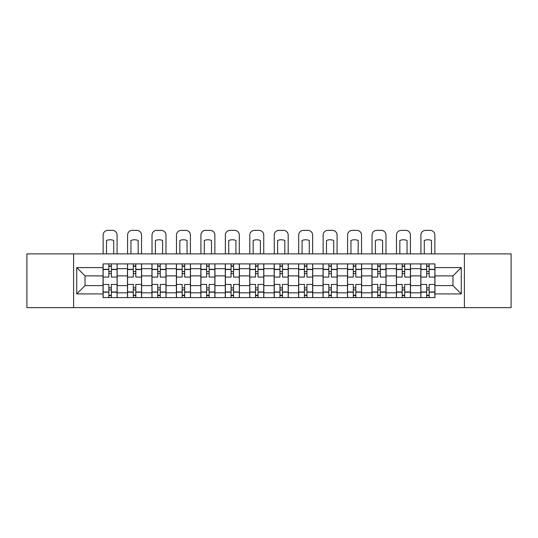 <?xml version="1.0" encoding="UTF-8"?>
<svg xmlns="http://www.w3.org/2000/svg" width="538" height="538" viewBox="0 0 538 538"><rect width="100%" height="100%" fill="white"/><g stroke="black" fill="none" stroke-linecap="round" stroke-linejoin="round"><path stroke-width="0.81" d="M464.402 307.628L511.1 307.628L511.1 253.875L26.9 253.875L26.9 307.628L464.402 307.628L464.402 253.875M127.499 297.595L127.499 268.684L117.156 268.684L117.156 297.595M117.156 268.684L117.156 263.909M127.499 268.684L127.499 263.909M141.602 263.909L141.602 297.595M151.945 297.595L151.945 263.909M166.047 263.909L166.047 297.595M176.39 297.595L176.39 263.909M190.492 263.909L190.492 297.595M200.835 297.595L200.835 263.909M214.938 263.909L214.938 297.595M225.281 297.595L225.281 263.909M239.383 263.909L239.383 297.595M249.726 297.595L249.726 263.909M263.828 263.909L263.828 297.595M274.172 297.595L274.172 263.909M288.274 263.909L288.274 297.595M298.617 297.595L298.617 263.909M312.719 263.909L312.719 297.595M323.062 297.595L323.062 263.909M337.165 263.909L337.165 297.595M347.508 297.595L347.508 263.909M361.61 263.909L361.61 297.595M371.953 297.595L371.953 263.909M386.055 263.909L386.055 297.595M396.398 297.595L396.398 263.909M410.501 263.909L410.501 297.595M420.844 297.595L420.844 263.909M420.844 285.611L410.501 285.611M396.398 285.611L386.055 285.611M371.953 285.611L361.61 285.611M347.508 285.611L337.165 285.611M323.062 285.611L312.719 285.611M298.617 285.611L288.274 285.611M274.172 285.611L263.828 285.611M249.726 285.611L239.383 285.611M225.281 285.611L214.938 285.611M200.835 285.611L190.492 285.611M176.39 285.611L166.047 285.611M151.945 285.611L141.602 285.611M127.499 285.611L117.156 285.611M420.844 275.893L410.501 275.893M396.398 275.893L386.055 275.893M371.953 275.893L361.61 275.893M347.508 275.893L337.165 275.893M323.062 275.893L312.719 275.893M298.617 275.893L288.274 275.893M274.172 275.893L263.828 275.893M249.726 275.893L239.383 275.893M225.281 275.893L214.938 275.893M200.835 275.893L190.492 275.893M176.39 275.893L166.047 275.893M151.945 275.893L141.602 275.893M127.499 275.893L117.156 275.893M85.038 285.611L103.054 285.611L103.054 275.893L85.038 275.893L85.038 285.611L76.732 293.916L76.732 267.588L103.054 267.588L103.054 275.893M434.946 275.893L434.946 285.611L452.962 285.611L452.962 275.893L434.946 275.893L434.946 263.909L103.054 263.909L103.054 267.588M434.946 267.588L461.268 267.588L461.268 293.916L434.946 293.916L434.946 285.611M103.054 285.611L103.054 297.595L434.946 297.595L434.946 293.916M103.054 293.916L76.732 293.916M73.598 307.628L73.598 253.875M111.359 295.248L108.851 295.248M108.851 266.256L111.359 266.256M135.805 295.248L133.296 295.248M133.296 266.256L135.805 266.256M160.25 295.248L157.742 295.248M157.742 266.256L160.25 266.256M184.695 295.248L182.187 295.248M182.187 266.256L184.695 266.256M209.141 295.248L206.632 295.248M206.632 266.256L209.141 266.256M233.586 295.248L231.078 295.248M231.078 266.256L233.586 266.256M258.032 295.248L255.523 295.248M255.523 266.256L258.032 266.256M282.477 295.248L279.968 295.248M279.968 266.256L282.477 266.256M306.922 295.248L304.414 295.248M304.414 266.256L306.922 266.256M331.368 295.248L328.859 295.248M328.859 266.256L331.368 266.256M355.813 295.248L353.305 295.248M353.305 266.256L355.813 266.256M380.258 295.248L377.75 295.248M377.75 266.256L380.258 266.256M404.704 295.248L402.195 295.248M402.195 266.256L404.704 266.256M429.149 295.248L426.641 295.248M426.641 266.256L429.149 266.256M76.732 267.588L85.038 275.893M452.962 285.611L461.268 293.916M452.962 275.893L461.268 267.588M117.082 297.595L117.082 277.07L111.359 277.07L111.359 263.909M108.851 263.909L108.851 277.07L103.135 277.07L103.135 263.909M117.082 277.07L117.082 263.909M103.135 297.595L103.135 284.434L108.851 284.434L108.851 297.595M111.359 297.595L111.359 284.434L117.082 284.434M108.851 273.62L111.359 273.62M103.135 284.434L103.135 277.07M111.359 287.884L108.851 287.884M111.359 295.564L108.851 295.564M108.851 289.921L111.359 289.921M111.359 271.582L108.851 271.582M108.851 265.947L111.359 265.947M117.082 253.875L117.082 235.072A4.701 4.701 0 0 0 112.381 230.372L107.835 230.372A4.701 4.701 0 0 0 103.135 235.072L103.135 253.875M106.504 253.875L106.504 240.466A9.718 9.718 0 0 1 113.713 240.466L113.713 253.875M141.528 297.595L141.528 277.07L135.805 277.07L135.805 263.909M133.296 263.909L133.296 277.07L127.58 277.07L127.58 263.909M141.528 277.07L141.528 263.909M127.58 297.595L127.58 284.434L133.296 284.434L133.296 297.595M135.805 297.595L135.805 284.434L141.528 284.434M133.296 273.62L135.805 273.62M127.58 284.434L127.58 277.07M135.805 287.884L133.296 287.884M135.805 295.564L133.296 295.564M133.296 289.921L135.805 289.921M135.805 271.582L133.296 271.582M133.296 265.947L135.805 265.947M141.528 253.875L141.528 235.072A4.701 4.701 0 0 0 136.827 230.372L132.281 230.372A4.701 4.701 0 0 0 127.58 235.072L127.58 253.875M130.949 253.875L130.949 240.466A9.718 9.718 0 0 1 138.158 240.466L138.158 253.875M165.973 297.595L165.973 277.07L160.25 277.07L160.25 263.909M157.742 263.909L157.742 277.07L152.025 277.07L152.025 263.909M165.973 277.07L165.973 263.909M152.025 297.595L152.025 284.434L157.742 284.434L157.742 297.595M160.25 297.595L160.25 284.434L165.973 284.434M157.742 273.62L160.25 273.62M152.025 284.434L152.025 277.07M160.25 287.884L157.742 287.884M160.25 295.564L157.742 295.564M157.742 289.921L160.25 289.921M160.25 271.582L157.742 271.582M157.742 265.947L160.25 265.947M165.973 253.875L165.973 235.072A4.701 4.701 0 0 0 161.272 230.372L156.726 230.372A4.701 4.701 0 0 0 152.025 235.072L152.025 253.875M155.395 253.875L155.395 240.466A9.718 9.718 0 0 1 162.604 240.466L162.604 253.875M190.418 297.595L190.418 277.07L184.695 277.07L184.695 263.909M182.187 263.909L182.187 277.07L176.471 277.07L176.471 263.909M190.418 277.07L190.418 263.909M176.471 297.595L176.471 284.434L182.187 284.434L182.187 297.595M184.695 297.595L184.695 284.434L190.418 284.434M182.187 273.62L184.695 273.62M176.471 284.434L176.471 277.07M184.695 287.884L182.187 287.884M184.695 295.564L182.187 295.564M182.187 289.921L184.695 289.921M184.695 271.582L182.187 271.582M182.187 265.947L184.695 265.947M190.418 253.875L190.418 235.072A4.701 4.701 0 0 0 185.718 230.372L181.171 230.372A4.701 4.701 0 0 0 176.471 235.072L176.471 253.875M179.84 253.875L179.84 240.466A9.718 9.718 0 0 1 187.049 240.466L187.049 253.875M214.864 297.595L214.864 277.07L209.141 277.07L209.141 263.909M206.632 263.909L206.632 277.07L200.916 277.07L200.916 263.909M214.864 277.07L214.864 263.909M200.916 297.595L200.916 284.434L206.632 284.434L206.632 297.595M209.141 297.595L209.141 284.434L214.864 284.434M206.632 273.62L209.141 273.62M200.916 284.434L200.916 277.07M209.141 287.884L206.632 287.884M209.141 295.564L206.632 295.564M206.632 289.921L209.141 289.921M209.141 271.582L206.632 271.582M206.632 265.947L209.141 265.947M214.864 253.875L214.864 235.072A4.701 4.701 0 0 0 210.156 230.372L205.617 230.372A4.701 4.701 0 0 0 200.916 235.072L200.916 253.875M204.285 253.875L204.285 240.466A9.718 9.718 0 0 1 211.495 240.466L211.495 253.875M239.302 297.595L239.302 277.07L233.586 277.07L233.586 263.909M231.078 263.909L231.078 277.07L225.361 277.07L225.361 263.909M239.302 277.07L239.302 263.909M225.361 297.595L225.361 284.434L231.078 284.434L231.078 297.595M233.586 297.595L233.586 284.434L239.302 284.434M231.078 273.62L233.586 273.62M225.361 284.434L225.361 277.07M233.586 287.884L231.078 287.884M233.586 295.564L231.078 295.564M231.078 289.921L233.586 289.921M233.586 271.582L231.078 271.582M231.078 265.947L233.586 265.947M239.302 253.875L239.302 235.072A4.701 4.701 0 0 0 234.602 230.372L230.062 230.372A4.701 4.701 0 0 0 225.361 235.072L225.361 253.875M228.731 253.875L228.731 240.466A9.718 9.718 0 0 1 235.933 240.466L235.933 253.875M263.748 297.595L263.748 277.07L258.032 277.07L258.032 263.909M255.523 263.909L255.523 277.07L249.807 277.07L249.807 263.909M263.748 277.07L263.748 263.909M249.807 297.595L249.807 284.434L255.523 284.434L255.523 297.595M258.032 297.595L258.032 284.434L263.748 284.434M255.523 273.62L258.032 273.62M249.807 284.434L249.807 277.07M258.032 287.884L255.523 287.884M258.032 295.564L255.523 295.564M255.523 289.921L258.032 289.921M258.032 271.582L255.523 271.582M255.523 265.947L258.032 265.947M263.748 253.875L263.748 235.072A4.701 4.701 0 0 0 259.047 230.372L254.508 230.372A4.701 4.701 0 0 0 249.807 235.072L249.807 253.875M253.176 253.875L253.176 240.466A9.718 9.718 0 0 1 260.379 240.466L260.379 253.875M288.193 297.595L288.193 277.07L282.477 277.07L282.477 263.909M279.968 263.909L279.968 277.07L274.252 277.07L274.252 263.909M288.193 277.07L288.193 263.909M274.252 297.595L274.252 284.434L279.968 284.434L279.968 297.595M282.477 297.595L282.477 284.434L288.193 284.434M279.968 273.62L282.477 273.62M274.252 284.434L274.252 277.07M282.477 287.884L279.968 287.884M282.477 295.564L279.968 295.564M279.968 289.921L282.477 289.921M282.477 271.582L279.968 271.582M279.968 265.947L282.477 265.947M288.193 253.875L288.193 235.072A4.701 4.701 0 0 0 283.492 230.372L278.953 230.372A4.701 4.701 0 0 0 274.252 235.072L274.252 253.875M277.621 253.875L277.621 240.466A9.718 9.718 0 0 1 284.824 240.466L284.824 253.875M312.639 297.595L312.639 277.07L306.922 277.07L306.922 263.909M304.414 263.909L304.414 277.07L298.698 277.07L298.698 263.909M312.639 277.07L312.639 263.909M298.698 297.595L298.698 284.434L304.414 284.434L304.414 297.595M306.922 297.595L306.922 284.434L312.639 284.434M304.414 273.62L306.922 273.62M298.698 284.434L298.698 277.07M306.922 287.884L304.414 287.884M306.922 295.564L304.414 295.564M304.414 289.921L306.922 289.921M306.922 271.582L304.414 271.582M304.414 265.947L306.922 265.947M312.639 253.875L312.639 235.072A4.701 4.701 0 0 0 307.938 230.372L303.398 230.372A4.701 4.701 0 0 0 298.698 235.072L298.698 253.875M302.067 253.875L302.067 240.466A9.718 9.718 0 0 1 309.269 240.466L309.269 253.875M337.084 297.595L337.084 277.07L331.368 277.07L331.368 263.909M328.859 263.909L328.859 277.07L323.136 277.07L323.136 263.909M337.084 277.07L337.084 263.909M323.136 297.595L323.136 284.434L328.859 284.434L328.859 297.595M331.368 297.595L331.368 284.434L337.084 284.434M328.859 273.62L331.368 273.62M323.136 284.434L323.136 277.07M331.368 287.884L328.859 287.884M331.368 295.564L328.859 295.564M328.859 289.921L331.368 289.921M331.368 271.582L328.859 271.582M328.859 265.947L331.368 265.947M337.084 253.875L337.084 235.072A4.701 4.701 0 0 0 332.383 230.372L327.844 230.372A4.701 4.701 0 0 0 323.136 235.072L323.136 253.875M326.505 253.875L326.505 240.466A9.718 9.718 0 0 1 333.715 240.466L333.715 253.875M361.529 297.595L361.529 277.07L355.813 277.07L355.813 263.909M353.305 263.909L353.305 277.07L347.582 277.07L347.582 263.909M361.529 277.07L361.529 263.909M347.582 297.595L347.582 284.434L353.305 284.434L353.305 297.595M355.813 297.595L355.813 284.434L361.529 284.434M353.305 273.62L355.813 273.62M347.582 284.434L347.582 277.07M355.813 287.884L353.305 287.884M355.813 295.564L353.305 295.564M353.305 289.921L355.813 289.921M355.813 271.582L353.305 271.582M353.305 265.947L355.813 265.947M361.529 253.875L361.529 235.072A4.701 4.701 0 0 0 356.829 230.372L352.282 230.372A4.701 4.701 0 0 0 347.582 235.072L347.582 253.875M350.951 253.875L350.951 240.466A9.718 9.718 0 0 1 358.16 240.466L358.16 253.875M385.975 297.595L385.975 277.07L380.258 277.07L380.258 263.909M377.75 263.909L377.75 277.07L372.027 277.07L372.027 263.909M385.975 277.07L385.975 263.909M372.027 297.595L372.027 284.434L377.75 284.434L377.75 297.595M380.258 297.595L380.258 284.434L385.975 284.434M377.75 273.62L380.258 273.62M372.027 284.434L372.027 277.07M380.258 287.884L377.75 287.884M380.258 295.564L377.75 295.564M377.75 289.921L380.258 289.921M380.258 271.582L377.75 271.582M377.75 265.947L380.258 265.947M385.975 253.875L385.975 235.072A4.701 4.701 0 0 0 381.274 230.372L376.728 230.372A4.701 4.701 0 0 0 372.027 235.072L372.027 253.875M375.396 253.875L375.396 240.466A9.718 9.718 0 0 1 382.605 240.466L382.605 253.875M410.42 297.595L410.42 277.07L404.704 277.07L404.704 263.909M402.195 263.909L402.195 277.07L396.472 277.07L396.472 263.909M410.42 277.07L410.42 263.909M396.472 297.595L396.472 284.434L402.195 284.434L402.195 297.595M404.704 297.595L404.704 284.434L410.42 284.434M402.195 273.62L404.704 273.62M396.472 284.434L396.472 277.07M404.704 287.884L402.195 287.884M404.704 295.564L402.195 295.564M402.195 289.921L404.704 289.921M404.704 271.582L402.195 271.582M402.195 265.947L404.704 265.947M410.42 253.875L410.42 235.072A4.701 4.701 0 0 0 405.719 230.372L401.173 230.372A4.701 4.701 0 0 0 396.472 235.072L396.472 253.875M399.842 253.875L399.842 240.466A9.718 9.718 0 0 1 407.051 240.466L407.051 253.875M434.865 297.595L434.865 277.07L429.149 277.07L429.149 263.909M426.641 263.909L426.641 277.07L420.918 277.07L420.918 263.909M434.865 277.07L434.865 263.909M420.918 297.595L420.918 284.434L426.641 284.434L426.641 297.595M429.149 297.595L429.149 284.434L434.865 284.434M426.641 273.62L429.149 273.62M420.918 284.434L420.918 277.07M429.149 287.884L426.641 287.884M429.149 295.564L426.641 295.564M426.641 289.921L429.149 289.921M429.149 271.582L426.641 271.582M426.641 265.947L429.149 265.947M434.865 253.875L434.865 235.072A4.701 4.701 0 0 0 430.165 230.372L425.619 230.372A4.701 4.701 0 0 0 420.918 235.072L420.918 253.875M424.287 253.875L424.287 240.466A9.718 9.718 0 0 1 431.496 240.466L431.496 253.875M396.398 268.684L386.055 268.684M371.953 268.684L361.61 268.684M347.508 268.684L337.165 268.684M323.062 268.684L312.719 268.684M298.617 268.684L288.274 268.684M274.172 268.684L263.828 268.684M249.726 268.684L239.383 268.684M225.281 268.684L214.938 268.684M200.835 268.684L190.492 268.684M176.39 268.684L166.047 268.684M151.945 268.684L141.602 268.684M420.844 268.684L410.501 268.684M396.398 292.82L386.055 292.82M371.953 292.82L361.61 292.82M347.508 292.82L337.165 292.82M323.062 292.82L312.719 292.82M298.617 292.82L288.274 292.82M274.172 292.82L263.828 292.82M249.726 292.82L239.383 292.82M225.281 292.82L214.938 292.82M200.835 292.82L190.492 292.82M176.39 292.82L166.047 292.82M151.945 292.82L141.602 292.82M127.499 292.82L117.156 292.82M420.844 292.82L410.501 292.82M117.082 269.316L111.359 269.316M108.851 269.316L103.135 269.316M108.851 269.525L103.135 269.525M108.851 291.979L103.135 291.979M108.851 292.195L103.135 292.195M117.082 292.195L111.359 292.195M117.082 269.525L111.359 269.525M117.082 291.979L111.359 291.979M141.528 269.316L135.805 269.316M133.296 269.316L127.58 269.316M133.296 269.525L127.58 269.525M133.296 291.979L127.58 291.979M133.296 292.195L127.58 292.195M141.528 292.195L135.805 292.195M141.528 269.525L135.805 269.525M141.528 291.979L135.805 291.979M165.973 269.316L160.25 269.316M157.742 269.316L152.025 269.316M157.742 269.525L152.025 269.525M157.742 291.979L152.025 291.979M157.742 292.195L152.025 292.195M165.973 292.195L160.25 292.195M165.973 269.525L160.25 269.525M165.973 291.979L160.25 291.979M190.418 269.316L184.695 269.316M182.187 269.316L176.471 269.316M182.187 269.525L176.471 269.525M182.187 291.979L176.471 291.979M182.187 292.195L176.471 292.195M190.418 292.195L184.695 292.195M190.418 269.525L184.695 269.525M190.418 291.979L184.695 291.979M214.864 269.316L209.141 269.316M206.632 269.316L200.916 269.316M206.632 269.525L200.916 269.525M206.632 291.979L200.916 291.979M206.632 292.195L200.916 292.195M214.864 292.195L209.141 292.195M214.864 269.525L209.141 269.525M214.864 291.979L209.141 291.979M239.302 269.316L233.586 269.316M231.078 269.316L225.361 269.316M231.078 269.525L225.361 269.525M231.078 291.979L225.361 291.979M231.078 292.195L225.361 292.195M239.302 292.195L233.586 292.195M239.302 269.525L233.586 269.525M239.302 291.979L233.586 291.979M263.748 269.316L258.032 269.316M255.523 269.316L249.807 269.316M255.523 269.525L249.807 269.525M255.523 291.979L249.807 291.979M255.523 292.195L249.807 292.195M263.748 292.195L258.032 292.195M263.748 269.525L258.032 269.525M263.748 291.979L258.032 291.979M288.193 269.316L282.477 269.316M279.968 269.316L274.252 269.316M279.968 269.525L274.252 269.525M279.968 291.979L274.252 291.979M279.968 292.195L274.252 292.195M288.193 292.195L282.477 292.195M288.193 269.525L282.477 269.525M288.193 291.979L282.477 291.979M312.639 269.316L306.922 269.316M304.414 269.316L298.698 269.316M304.414 269.525L298.698 269.525M304.414 291.979L298.698 291.979M304.414 292.195L298.698 292.195M312.639 292.195L306.922 292.195M312.639 269.525L306.922 269.525M312.639 291.979L306.922 291.979M337.084 269.316L331.368 269.316M328.859 269.316L323.136 269.316M328.859 269.525L323.136 269.525M328.859 291.979L323.136 291.979M328.859 292.195L323.136 292.195M337.084 292.195L331.368 292.195M337.084 269.525L331.368 269.525M337.084 291.979L331.368 291.979M361.529 269.316L355.813 269.316M353.305 269.316L347.582 269.316M353.305 269.525L347.582 269.525M353.305 291.979L347.582 291.979M353.305 292.195L347.582 292.195M361.529 292.195L355.813 292.195M361.529 269.525L355.813 269.525M361.529 291.979L355.813 291.979M385.975 269.316L380.258 269.316M377.75 269.316L372.027 269.316M377.75 269.525L372.027 269.525M377.75 291.979L372.027 291.979M377.75 292.195L372.027 292.195M385.975 292.195L380.258 292.195M385.975 269.525L380.258 269.525M385.975 291.979L380.258 291.979M410.42 269.316L404.704 269.316M402.195 269.316L396.472 269.316M402.195 269.525L396.472 269.525M402.195 291.979L396.472 291.979M402.195 292.195L396.472 292.195M410.42 292.195L404.704 292.195M410.42 269.525L404.704 269.525M410.42 291.979L404.704 291.979M434.865 269.316L429.149 269.316M426.641 269.316L420.918 269.316M426.641 269.525L420.918 269.525M426.641 291.979L420.918 291.979M426.641 292.195L420.918 292.195M434.865 292.195L429.149 292.195M434.865 269.525L429.149 269.525M434.865 291.979L429.149 291.979"/></g></svg>

